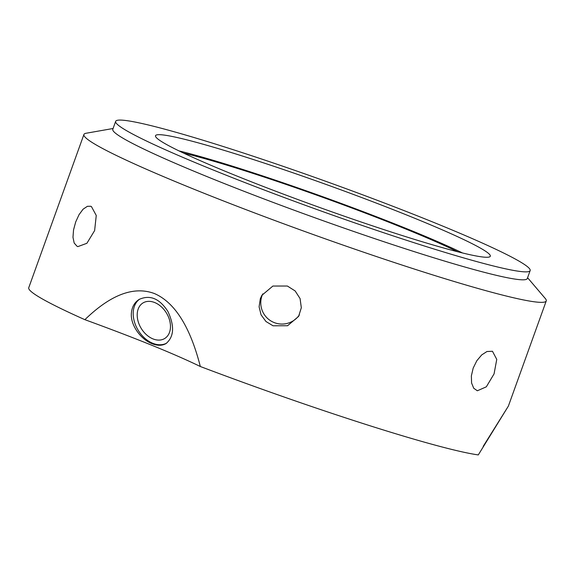 <?xml version="1.0" encoding="UTF-8"?>
<svg xmlns="http://www.w3.org/2000/svg" width="575" height="575" viewBox="0 0 575 575"><rect width="100%" height="100%" fill="white"/><g stroke="black" fill="none" stroke-linecap="round" stroke-linejoin="round"><path stroke-width="0.86" d="M262.775 293.89A21.182 21.131 -150.1 0 0 274.778 322.798A21.182 21.131 -150.1 0 0 299.381 314.928M273.053 325.795L265.981 321.526L261.079 314.863L259.095 306.834L260.324 298.669L261.884 295.306L272.895 286.041L287.371 286.027L295.155 290.95L300.085 298.598L301.322 307.769L298.598 316.415L287.558 325.738L273.053 325.795M477.343 390.777L473.735 388.254L471.593 383.029L471.363 375.928L473.189 368.086L476.84 360.705L481.713 354.912L486.96 351.519L492.459 351.268L496.757 359.389L494.069 373.879L486.328 386.817L477.343 390.777M77.1 246.316L74.182 243.045L72.975 237.303L73.542 229.928L75.677 222L79.019 214.705L83.095 209.185L87.407 206.31L90.685 206.252L91.418 206.547L96.255 215.467L94.623 230.589L86.89 243.29L77.841 246.618L77.1 246.316M200.33 366.512C174.254 353.848 135.765 338.237 84.877 319.678C103.493 301.659 128.872 283.928 154.51 293.588C179.831 304.599 193.028 337.971 200.33 366.512A245.69 16.467 -160.2 0 0 455.867 450.426A245.69 16.467 -160.2 0 0 478.285 454.918L508.357 406.137L483.194 446.372M527.591 277.732L545.33 298.554A245.69 16.467 -160.2 0 1 546.25 300.926A245.69 16.467 -160.2 0 1 511.038 297.182A245.69 16.467 -160.2 0 1 248.544 210.623A245.69 16.467 -160.2 0 1 83.921 134.478A245.69 16.467 -160.2 0 1 86.142 133.242L113.088 128.498M84.877 319.678A245.69 16.467 -160.2 0 1 28.75 287.723L83.921 134.478M170.452 327.463A20.829 14.777 58.6 0 1 164.68 338.51A20.829 14.777 58.6 0 1 141.22 328.418A20.829 14.777 58.6 0 1 143.002 302.939A20.829 14.777 58.6 0 1 161.187 306.669A20.829 14.777 58.6 0 1 170.452 327.463M131.359 313.512C131.833 307.136 134.428 302.443 139.143 299.424C150.003 294.522 159.598 298.54 167.922 311.478C174.685 326.082 174.06 336.777 166.038 343.555C162.157 345.783 157.493 345.827 152.052 343.685C141.055 339.487 130.46 325.472 131.359 313.512M166.621 343.167A25.839 18.335 58.6 0 1 152.734 343.268A25.839 18.335 58.6 0 1 134.435 321.835A25.839 18.335 58.6 0 1 139.79 299.058M178.976 150.894A177.912 11.924 -160.2 0 1 462.544 252.986M183.669 153.137A169.438 11.356 -160.2 0 1 457.499 251.721M464.808 253.525A177.912 11.924 -160.2 0 1 274.721 190.85A177.912 11.924 -160.2 0 1 155.516 135.707A177.912 11.924 -160.2 0 1 326.945 184.755A177.912 11.924 -160.2 0 1 490.302 256.242A177.912 11.924 -160.2 0 1 464.808 253.525M498.59 267.231A220.275 14.763 -160.2 0 1 263.249 189.628A220.275 14.763 -160.2 0 1 115.654 121.361A220.275 14.763 -160.2 0 1 327.908 182.081A220.275 14.763 -160.2 0 1 530.157 270.588A220.275 14.763 -160.2 0 1 498.59 267.231M530.157 270.588L527.297 278.544A220.275 14.763 -160.2 0 1 495.729 275.181A220.275 14.763 -160.2 0 1 260.389 197.584A220.275 14.763 -160.2 0 1 112.793 129.31L115.654 121.361M546.25 300.926L508.408 406.029"/></g></svg>
